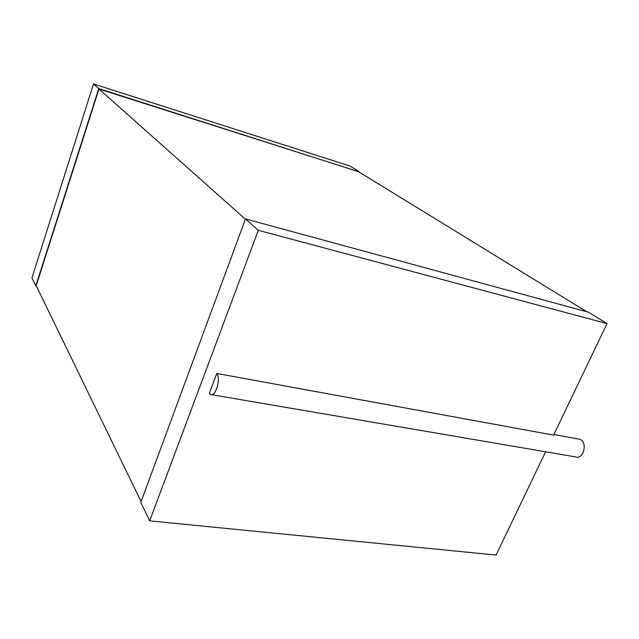 <?xml version="1.0" encoding="UTF-8"?>
<svg xmlns="http://www.w3.org/2000/svg" width="639" height="639" viewBox="0 0 639 639"><rect width="100%" height="100%" fill="white"/><g stroke="black" fill="none" stroke-linecap="round" stroke-linejoin="round"><path stroke-width="0.96" d="M211.589 394.686L575.451 456.893C583.758 460.096 588.064 441.573 579.549 439.249L578.143 438.993M607.05 323.614L258.332 230.312L245.504 218.921L588.407 312.191L607.05 323.614L553.598 435.119L216.797 373.464L209.272 393.416L210.511 394.503C215.495 397.426 221.174 378.512 216.797 373.464M545.602 451.789L496.096 555.059L149.678 520.873L140.764 502.478L245.504 218.921M258.332 230.312L149.678 520.873M586.714 311.728L358.431 171.611L98.965 89.013L36.199 285.689L141.091 501.591M245.408 219.185L98.965 89.013M358.647 171.739L98.757 88.589L35.8 285.913L31.95 277.965L93.518 83.941L98.757 88.589M36.367 286.032L35.8 285.913M358.775 171.412L349.98 166.02L93.518 83.941M579.549 439.249L553.877 434.536"/></g></svg>
